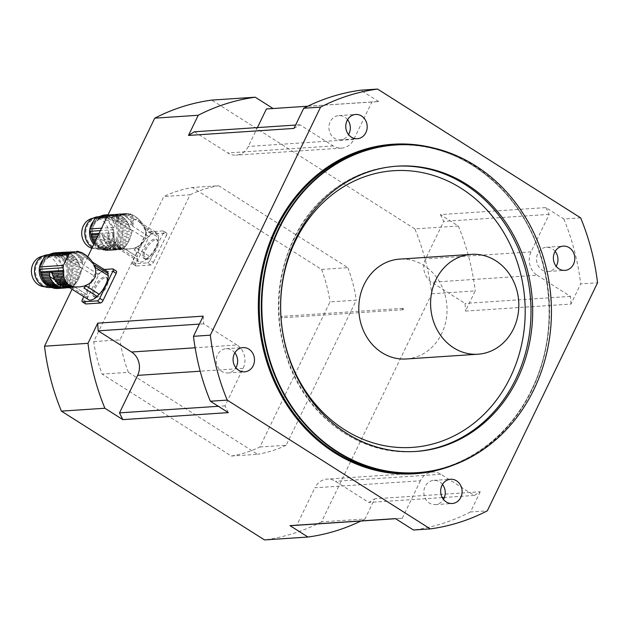 <?xml version="1.0" encoding="UTF-8"?>
<svg xmlns="http://www.w3.org/2000/svg" width="629" height="629" viewBox="0 0 629 629"><rect width="100%" height="100%" fill="white"/><g stroke="black" fill="none" stroke-linecap="round" stroke-linejoin="round"><path stroke-width="0.47" stroke-dasharray="3.15 2.36" d="M70.236 287.634L69.654 287.61L70.322 287.555A17.864 15.741 86.2 0 0 70.7 287.484L70.189 287.634M67.067 287.595A2.437 2.146 86.2 0 0 66.666 287.579L69.528 287.618M70.322 287.555A2.437 2.146 86.2 0 0 69.017 287.712M66.666 287.579A2.437 2.146 86.2 0 0 66.273 287.65M71.47 287.304L87.069 297.195A3.577 1.423 -57.6 0 0 87.069 294.812A3.577 1.423 -57.6 0 0 86.959 294.757A16.944 6.73 122.4 0 1 95.616 276.846A3.577 1.423 -57.6 0 0 98.163 274.236A16.944 6.73 122.4 0 1 106.702 271.075M98.163 274.236L82.572 264.345L82.305 263.472A17.864 15.741 86.2 0 0 82.163 263.071L82.698 263.032L82.572 264.345M82.698 263.032L82.808 261.633L81.581 261.711A2.437 2.146 86.2 0 0 82.163 263.071M89.585 258.456L87.046 258.621C84.632 257.222 83.311 257.316 83.083 258.889L82.808 261.633M91.803 261.035L90.34 261.129L87.046 258.621L92.416 262.018M90.34 261.129L92.77 263.921L95.05 268.355L95.726 272.986L94.775 277.279M94.256 278.34L90.073 283.034L84.074 286.077M83.854 286.101L77.776 287.131M79.639 286.903L80.229 286.808M74.804 287.083L73.239 287.186M88.555 299.687A16.944 6.73 122.4 0 1 87.069 297.195M82.91 260.17L80.85 260.312A2.437 2.146 86.2 0 1 80.08 259.085A17.864 15.741 86.2 0 0 79.144 257.843L88.335 257.23M83.083 258.889L80.08 259.085M78.114 251.561L69.151 252.15A2.437 2.146 86.2 0 1 67.838 252.056A17.864 15.741 86.2 0 0 66.65 252.072M77.666 251.403L67.838 252.056M79.757 251.789L70.566 252.402A17.864 15.741 86.2 0 0 69.151 252.15M71.824 252.764L80.787 252.166L71.855 252.756A2.437 2.146 86.2 0 1 70.566 252.402M81.982 252.701L73.216 253.283A17.864 15.741 86.2 0 0 71.855 252.756M83.099 253.306L74.426 253.888A2.437 2.146 86.2 0 1 73.216 253.283M84.671 254.305L75.999 254.879A17.864 15.741 86.2 0 0 74.426 253.888M85.859 255.154L77.092 255.736A2.437 2.146 86.2 0 1 75.999 254.879M87.148 256.184L78.2 256.781A17.864 15.741 86.2 0 0 77.092 255.736M78.2 256.781A2.437 2.146 86.2 0 0 79.144 257.843M81.581 261.711A17.864 15.741 86.2 0 0 80.85 260.312M62.641 252.968L62.192 253M65.094 252.253A2.437 2.146 86.2 0 0 66.21 252.174M76.707 259.305L68.789 259.832A2.437 2.146 86.2 0 0 69.56 261.059L77.485 260.532A2.437 2.146 -93.8 0 1 76.707 259.305A17.864 15.741 -93.8 0 0 75.771 258.063L67.853 258.59A2.437 2.146 86.2 0 1 66.91 257.536A17.864 15.741 86.2 0 0 65.801 256.49A2.437 2.146 86.2 0 1 64.708 255.633A17.864 15.741 86.2 0 0 63.136 254.635A2.437 2.146 86.2 0 1 61.925 254.03A17.864 15.741 86.2 0 0 60.565 253.511A2.437 2.146 86.2 0 1 59.275 253.157A17.864 15.741 86.2 0 0 57.86 252.905A2.437 2.146 86.2 0 1 56.547 252.803A17.864 15.741 86.2 0 0 55.36 252.827M90.686 259.659L88.768 259.785M78.216 261.939L70.299 262.466A2.437 2.146 86.2 0 0 70.873 263.818L78.79 263.292A2.437 2.146 -93.8 0 1 78.216 261.939A17.864 15.741 -93.8 0 0 77.485 260.532M92.738 262.364L91.598 262.442M93.635 263.865L92.77 263.921M94.342 265.289L93.682 265.328M94.963 266.861L94.484 266.893M77.634 280.644L78.806 278.34L70.511 278.899A17.864 15.741 86.2 0 1 70 279.952A2.437 2.146 86.2 0 0 69.284 281.194L77.634 280.644L76.887 281.894L68.412 282.46A17.864 15.741 86.2 0 0 69.284 281.194M78.295 279.402L70 279.952M74.647 284.874L76.18 282.964L67.507 283.537A17.864 15.741 86.2 0 1 66.454 284.607A2.437 2.146 86.2 0 0 65.4 285.487L74.647 284.874L73.837 285.684L64.189 286.329A17.864 15.741 86.2 0 0 65.4 285.487M75.386 284.009L66.454 284.607M85.976 285.456L85.489 285.487M86.959 294.757L73.239 286.053L63.018 286.989A17.864 15.741 86.2 0 1 61.697 287.571A2.437 2.146 86.2 0 0 60.431 287.988L67.327 287.705M71.792 286.399L69.858 287.028L61.697 287.571M82.69 286.51L81.825 286.565M65.841 287.846L59.04 288.302A17.864 15.741 86.2 0 0 60.431 287.988M43.684 262.568A16.44 14.491 -93.8 0 1 55.328 254.25A16.44 14.491 -93.8 0 1 70.88 269.692A16.44 14.491 -93.8 0 1 57.514 287.052A16.44 14.491 -93.8 0 1 44.25 279.347A16.44 14.491 -93.8 0 1 43.684 262.568M43.747 280.786A16.44 14.491 86.2 0 0 56.162 287.146A16.44 14.491 86.2 0 0 67.814 278.82A16.44 14.491 86.2 0 0 67.248 262.049A16.44 14.491 86.2 0 0 53.984 254.336A16.44 14.491 86.2 0 0 42.332 262.663A16.44 14.491 86.2 0 0 40.649 272.137M42.536 278.749A16.44 14.491 86.2 0 0 43.645 280.628M64.465 252.276L56.547 252.803M64.622 252.339A2.437 2.146 -93.8 0 0 65.778 252.378L57.86 252.905M65.778 252.378A17.864 15.741 -93.8 0 1 67.201 252.63L59.275 253.157M67.201 252.63A2.437 2.146 -93.8 0 0 68.482 252.984L60.565 253.511M68.482 252.984A17.864 15.741 -93.8 0 1 69.843 253.503L61.925 254.03M69.843 253.503A2.437 2.146 -93.8 0 0 71.061 254.108L63.136 254.635M71.061 254.108A17.864 15.741 -93.8 0 1 72.626 255.107L64.708 255.633M72.626 255.107A2.437 2.146 -93.8 0 0 73.719 255.964L65.801 256.49M73.719 255.964A17.864 15.741 -93.8 0 1 74.827 257.009L66.91 257.536M75.771 258.063A2.437 2.146 -93.8 0 1 74.827 257.009M68.789 259.832A17.864 15.741 86.2 0 0 67.853 258.59M70.299 262.466A17.864 15.741 86.2 0 0 69.56 261.059M78.79 263.292A17.864 15.741 -93.8 0 1 78.94 263.693L79.34 264.817L71.376 265.344A17.864 15.741 86.2 0 0 70.873 263.818M71.376 265.344A2.437 2.146 86.2 0 0 71.737 266.79L79.907 266.248L80.779 267.805L72.005 268.386A17.864 15.741 86.2 0 0 71.737 266.79M79.34 264.817L79.907 266.248M72.005 268.386A2.437 2.146 86.2 0 0 72.146 269.872L81.794 269.236L81.896 268.143L95.616 276.846M81.896 268.143L58.615 253.857M81.794 269.236L81.408 270.879L72.162 271.492A17.864 15.741 86.2 0 0 72.146 269.872M72.162 271.492A2.437 2.146 86.2 0 0 72.068 272.986L81.007 272.388L81.408 270.879M81.007 272.388L80.512 274L71.84 274.574A17.864 15.741 86.2 0 0 72.068 272.986M71.84 274.574A2.437 2.146 86.2 0 0 71.517 276.021L80.001 275.455L80.512 274M80.001 275.455L79.403 276.988L71.053 277.538A17.864 15.741 86.2 0 0 71.517 276.021M71.053 277.538A2.437 2.146 86.2 0 0 70.511 278.899M78.806 278.34L79.403 276.988M68.412 282.46A2.437 2.146 86.2 0 0 67.507 283.537M76.18 282.964L76.887 281.894M64.189 286.329A2.437 2.146 86.2 0 0 63.018 286.989M73.239 286.053L73.837 285.684M68.396 287.461L69.858 287.028L61.508 287.571M59.04 288.302A2.437 2.146 86.2 0 0 57.726 288.467M55.777 288.341A2.437 2.146 86.2 0 0 54.982 288.397M60.227 287.264L52.309 287.791A2.437 2.146 86.2 0 0 52.278 287.791M53.811 253A2.437 2.146 86.2 0 0 54.92 252.929M40.531 271.814A15.01 13.225 -93.8 0 1 52.726 255.854A15.01 13.225 -93.8 0 1 64.842 262.891A15.01 13.225 -93.8 0 1 65.361 278.207A15.01 13.225 -93.8 0 1 54.723 285.81A15.01 13.225 -93.8 0 1 41.884 277.303M66.705 278.12A15.01 13.225 -93.8 0 1 56.067 285.715A15.01 13.225 -93.8 0 1 41.876 271.618A15.01 13.225 -93.8 0 1 54.078 255.767A15.01 13.225 -93.8 0 1 66.187 262.804A15.01 13.225 -93.8 0 1 66.705 278.12M49.093 286.313A16.44 14.491 86.2 0 0 54.817 287.233A16.44 14.491 86.2 0 0 66.47 278.914A16.44 14.491 86.2 0 0 65.896 262.136A16.44 14.491 86.2 0 0 52.632 254.431A16.44 14.491 86.2 0 0 42.961 259.62M39.58 266.963A16.44 14.491 86.2 0 0 39.36 268.339M42.709 256.223A15.371 13.547 -93.8 0 1 43.944 256.082A15.371 13.547 -93.8 0 1 56.343 263.284A15.371 13.547 -93.8 0 1 56.877 278.969A15.371 13.547 -93.8 0 1 45.98 286.745A15.371 13.547 -93.8 0 1 44.738 286.761M60.919 278.694A15.371 13.547 -93.8 0 1 50.029 286.478A15.371 13.547 -93.8 0 1 35.491 272.043A15.371 13.547 -93.8 0 1 47.985 255.814A15.371 13.547 -93.8 0 1 60.384 263.016A15.371 13.547 -93.8 0 1 60.919 278.694M50.1 287.547A16.44 14.491 86.2 0 0 61.752 279.229A16.44 14.491 86.2 0 0 61.178 262.45A16.44 14.491 86.2 0 0 47.914 254.745M85.583 303.886A2.862 1.132 122.4 0 1 85.764 301.558L98.816 274.566A2.862 1.132 122.4 0 1 101.371 271.987L98.045 269.88A2.862 1.132 -57.6 0 0 95.498 272.459L98.816 274.566M83.791 296.66L95.498 272.459M112.67 268.905L115.995 271.013L101.371 271.987M104.178 269.471L98.045 269.88M96.143 297.438A11.44 4.545 -57.6 0 0 105.617 288.538A11.44 4.545 -57.6 0 0 107.079 277.829A11.44 4.545 -57.6 0 0 97.118 285.055A11.44 4.545 -57.6 0 0 94.83 297.147A11.44 4.545 -57.6 0 0 96.143 297.438M85.992 285.881A3.577 1.423 -57.6 0 0 83.885 288.019M95.026 267.191A3.577 1.423 122.4 0 1 94.908 265.21M95.034 296.739A11.44 4.545 -57.6 0 0 104.508 287.83A11.44 4.545 -57.6 0 0 105.971 277.13A11.44 4.545 -57.6 0 0 96.009 284.355A11.44 4.545 -57.6 0 0 93.721 296.44A11.44 4.545 -57.6 0 0 95.034 296.739M120.532 249.65L119.95 249.627L120.619 249.571A17.864 15.741 86.2 0 0 120.996 249.501L119.313 249.729A17.864 15.741 86.2 0 1 119.195 249.737A17.864 15.741 86.2 0 1 117.882 249.768A2.437 2.146 86.2 0 0 116.569 249.666L119.573 249.469L117.882 249.768M120.619 249.571A2.437 2.146 86.2 0 0 119.313 249.729M119.573 249.469L126.075 249.037L124.345 248.809L115.154 249.422A17.864 15.741 86.2 0 0 116.569 249.666M113.896 249.06L122.852 248.463L113.865 249.06A2.437 2.146 86.2 0 1 115.154 249.422M121.271 247.96L112.505 248.541A2.437 2.146 86.2 0 0 111.294 247.936L119.958 247.362L124.345 248.809M112.505 248.541A17.864 15.741 86.2 0 0 113.865 249.06M119.958 247.362L118.394 246.364L109.721 246.938A17.864 15.741 86.2 0 0 111.294 247.936M118.394 246.364L117.395 245.499L108.628 246.081A2.437 2.146 86.2 0 1 109.721 246.938M117.395 245.499L116.475 244.445L107.52 245.035A17.864 15.741 86.2 0 0 108.628 246.081M116.475 244.445L115.767 243.368L106.576 243.981A2.437 2.146 86.2 0 1 107.52 245.035M115.767 243.368L115.146 242.102L105.641 242.739A17.864 15.741 86.2 0 0 106.576 243.981M115.146 242.102L114.698 240.86L104.87 241.512A2.437 2.146 86.2 0 1 105.641 242.739M114.698 240.86L114.344 239.429L104.131 240.105A17.864 15.741 86.2 0 0 104.87 241.512M114.344 239.429L114.132 238.045L103.557 238.753A2.437 2.146 86.2 0 1 104.131 240.105M114.132 238.045L114.014 236.496L103.007 237.227L103.415 238.352A17.864 15.741 86.2 0 0 103.557 238.753M96.229 239.24L100.192 238.973A17.864 15.741 -93.8 0 1 100.042 238.572L99.862 234.436L101.623 234.318L102.448 235.796L113.998 235.026L114.014 236.496M102.448 235.796L103.007 237.227M113.998 235.026L114.085 233.485L101.623 234.318L137.366 256.829A3.577 1.423 -57.6 0 0 137.256 256.774A16.944 6.73 122.4 0 1 145.912 238.863A3.577 1.423 -57.6 0 0 148.46 236.252A16.944 6.73 122.4 0 1 156.998 233.092A16.944 6.73 122.4 0 1 158.5 235.655L145.205 227.226A16.944 6.73 122.4 0 1 145.323 229.215L158.618 237.644A16.944 6.73 122.4 0 1 149.584 256.333L136.289 247.897A16.944 6.73 122.4 0 1 134.181 250.035L147.477 258.464A16.944 6.73 122.4 0 1 138.852 261.703A16.944 6.73 122.4 0 1 137.366 259.211A3.577 1.423 -57.6 0 0 137.366 256.829M148.46 236.252L132.868 226.361L132.601 225.489A17.864 15.741 86.2 0 0 132.46 225.088L132.994 225.056L132.868 226.361M132.994 225.056L133.104 223.649L131.878 223.735A2.437 2.146 86.2 0 0 132.46 225.088M114.085 233.485L113.377 229.742L113.739 227.368L118.889 216.714L120.281 215.472L125.965 213.569L115.39 214.269A2.437 2.146 86.2 0 0 116.703 214.112L126.916 213.428L118.126 214.072A2.437 2.146 86.2 0 0 119.447 214.174L128.953 213.538L120.862 214.418A2.437 2.146 86.2 0 0 122.152 214.78L131.099 214.182L132.279 214.717L123.512 215.299A2.437 2.146 86.2 0 0 124.723 215.904L133.395 215.33L134.968 216.321L126.295 216.895A2.437 2.146 86.2 0 0 127.388 217.76L136.155 217.178L137.444 218.208L128.497 218.806A2.437 2.146 86.2 0 0 129.44 219.859L138.632 219.246L139.882 220.472L137.342 220.637C134.928 219.246 133.607 219.332 133.379 220.905L133.104 223.649M139.064 221.801L140.982 221.675L142.091 223.051L140.637 223.153L137.657 220.826L156.998 233.092M140.637 223.153L143.066 225.945L145.346 230.371L146.022 235.01L145.063 239.303L145.889 236.441M144.827 239.838L145.063 239.303L144.827 239.838M141.69 243.966L144.56 240.357L140.369 245.051L134.59 248.085L131.194 248.864L123.536 249.202M124.393 249.1L132.121 248.581M121.767 249.32L137.366 259.211M133.206 222.194L131.147 222.328A2.437 2.146 86.2 0 1 130.376 221.101A17.864 15.741 86.2 0 0 129.44 219.859M133.379 220.905L130.376 221.101M120.862 214.418A17.864 15.741 86.2 0 0 119.447 214.174M130.054 213.813L131.099 214.182L122.12 214.78M123.512 215.299A17.864 15.741 86.2 0 0 122.152 214.78M133.395 215.33L132.279 214.717M126.295 216.895A17.864 15.741 86.2 0 0 124.723 215.904M136.155 217.178L134.968 216.321M128.497 218.806A17.864 15.741 86.2 0 0 127.388 217.76M138.632 219.246L137.444 218.208M131.878 223.735A17.864 15.741 86.2 0 0 131.147 222.328M124.959 213.852L113.951 214.583L124.204 214.245L112.489 215.016L110.673 215.605L107.787 215.33M115.39 214.269A17.864 15.741 86.2 0 0 115.021 214.34L113.951 214.583M126.916 213.428L116.821 214.096A17.864 15.741 86.2 0 0 116.703 214.112M118.126 214.072A17.864 15.741 86.2 0 0 116.821 214.096M127.003 221.329L119.085 221.856A2.437 2.146 86.2 0 0 119.856 223.083L127.781 222.556A2.437 2.146 -93.8 0 1 127.003 221.329A17.864 15.741 -93.8 0 0 126.067 220.087L118.15 220.614A2.437 2.146 86.2 0 1 117.206 219.552A17.864 15.741 86.2 0 0 116.098 218.507A2.437 2.146 86.2 0 1 115.005 217.65A17.864 15.741 86.2 0 0 113.432 216.651A2.437 2.146 86.2 0 1 112.221 216.054A17.864 15.741 86.2 0 0 110.861 215.527A2.437 2.146 86.2 0 1 109.572 215.173A17.864 15.741 86.2 0 0 108.157 214.921A2.437 2.146 86.2 0 1 106.844 214.827A17.864 15.741 86.2 0 0 105.656 214.843M128.513 223.955L120.595 224.482A2.437 2.146 86.2 0 0 121.169 225.842L129.087 225.316A2.437 2.146 -93.8 0 1 128.513 223.955A17.864 15.741 -93.8 0 0 127.781 222.556M143.978 227.352L144.639 227.305L143.035 224.388L141.895 224.459M143.931 225.882L143.066 225.945M144.639 227.305L145.26 228.877L144.78 228.909M145.26 228.877L145.346 230.371M145.7 230.348L145.771 231.959M146.007 231.944L145.983 233.43M146.14 233.422L146.022 235.01M145.936 236.433L146.117 235.002M127.931 242.66L129.102 240.364L120.807 240.915A17.864 15.741 86.2 0 1 120.296 241.976A2.437 2.146 86.2 0 0 119.581 243.219L127.931 242.66L127.184 243.91L118.7 244.477A17.864 15.741 86.2 0 0 119.581 243.219M128.591 241.418L120.296 241.976M124.943 246.89L126.476 244.98L117.804 245.554A17.864 15.741 86.2 0 1 116.75 246.623A2.437 2.146 86.2 0 0 115.697 247.504L124.943 246.89L124.133 247.7L114.486 248.345A17.864 15.741 86.2 0 0 115.697 247.504M125.682 246.025L116.75 246.623M139.001 245.955L140.369 245.051M135.785 247.512L137.389 246.82M137.256 256.774L123.536 248.078L113.314 249.005A17.864 15.741 86.2 0 1 111.986 249.587A2.437 2.146 86.2 0 0 110.728 250.004L117.623 249.729A17.864 15.741 -93.8 0 1 117.253 249.792L109.336 250.318A17.864 15.741 86.2 0 0 110.728 250.004M122.089 248.424L120.155 249.045L111.986 249.587M132.986 248.526L136.273 247.48M114.517 249.988A17.864 15.741 -93.8 0 0 115.822 249.965A17.864 15.741 -93.8 0 0 115.94 249.957L108.023 250.484A17.864 15.741 86.2 0 1 107.905 250.491A17.864 15.741 86.2 0 1 106.592 250.515A2.437 2.146 86.2 0 0 105.279 250.421L113.196 249.894A2.437 2.146 -93.8 0 1 114.517 249.988L106.592 250.515M127.718 249.115L125.8 249.241M93.973 224.592A16.44 14.491 -93.8 0 1 105.625 216.266A16.44 14.491 -93.8 0 1 121.177 231.708A16.44 14.491 -93.8 0 1 107.811 249.076A16.44 14.491 -93.8 0 1 94.547 241.363A16.44 14.491 -93.8 0 1 93.973 224.592M94.043 242.802A16.44 14.491 86.2 0 0 106.458 249.163A16.44 14.491 86.2 0 0 118.11 240.844A16.44 14.491 86.2 0 0 117.544 224.066A16.44 14.491 86.2 0 0 104.28 216.36A16.44 14.491 86.2 0 0 92.628 224.679A16.44 14.491 86.2 0 0 90.946 234.153M92.833 240.773A16.44 14.491 86.2 0 0 93.941 242.645M108.157 214.921L116.074 214.395A2.437 2.146 -93.8 0 1 114.761 214.3L106.844 214.827M116.074 214.395A17.864 15.741 -93.8 0 1 117.489 214.646L109.572 215.173M117.489 214.646A2.437 2.146 -93.8 0 0 118.755 215.008A2.437 2.146 -93.8 0 1 118.755 215.008L110.861 215.527M110.83 215.527L118.755 215.008A17.864 15.741 -93.8 0 1 120.139 215.527L112.221 216.054M120.139 215.527A2.437 2.146 -93.8 0 0 121.358 216.124L113.432 216.651M121.358 216.124A17.864 15.741 -93.8 0 1 122.922 217.123L115.005 217.65M122.922 217.123A2.437 2.146 -93.8 0 0 124.015 217.98L116.098 218.507M124.015 217.98A17.864 15.741 -93.8 0 1 125.124 219.026L117.206 219.552M126.067 220.087A2.437 2.146 -93.8 0 1 125.124 219.026M119.085 221.856A17.864 15.741 86.2 0 0 118.15 220.614M140.982 221.675L139.882 220.472M120.595 224.482A17.864 15.741 86.2 0 0 119.856 223.083M143.035 224.388L142.091 223.051M129.087 225.316A17.864 15.741 -93.8 0 1 129.236 225.717L129.637 226.833L121.672 227.36A17.864 15.741 86.2 0 0 121.169 225.842M121.672 227.36A2.437 2.146 86.2 0 0 122.034 228.807L130.203 228.264L131.076 229.821L122.301 230.403A17.864 15.741 86.2 0 0 122.034 228.807M129.637 226.833L130.203 228.264M122.301 230.403A2.437 2.146 86.2 0 0 122.443 231.897L132.09 231.252L132.192 230.167L145.912 238.863M132.192 230.167L131.39 230.135L108.911 215.723L107.551 215.818M132.09 231.252L131.705 232.895L122.458 233.516A17.864 15.741 86.2 0 0 122.443 231.897M122.458 233.516A2.437 2.146 86.2 0 0 122.364 235.002L131.304 234.405L131.705 232.895M131.304 234.405L130.808 236.017L122.136 236.598A17.864 15.741 86.2 0 0 122.364 235.002M122.136 236.598A2.437 2.146 86.2 0 0 121.814 238.037L130.297 237.479L130.808 236.017M130.297 237.479L129.7 239.004L121.35 239.563A17.864 15.741 86.2 0 0 121.814 238.037M121.35 239.563A2.437 2.146 86.2 0 0 120.807 240.915M129.102 240.364L129.7 239.004M118.7 244.477A2.437 2.146 86.2 0 0 117.804 245.554M126.476 244.98L127.184 243.91M141.784 243.966L140.519 245.043M139.245 245.939L137.743 246.796M114.486 248.345A2.437 2.146 86.2 0 0 113.314 249.005M123.536 248.078L124.133 247.7M118.692 249.477L120.155 249.045L111.797 249.595M109.336 250.318A2.437 2.146 86.2 0 0 108.023 250.484M115.94 249.957A2.437 2.146 -93.8 0 1 117.253 249.792M113.196 249.894A17.864 15.741 -93.8 0 1 111.781 249.642L103.864 250.169A17.864 15.741 86.2 0 0 105.279 250.421M103.864 250.169A2.437 2.146 86.2 0 0 102.574 249.815L110.5 249.288A2.437 2.146 -93.8 0 1 110.523 249.281A2.437 2.146 -93.8 0 1 111.781 249.642M102.606 249.807L110.523 249.281A17.864 15.741 -93.8 0 1 109.139 248.762L101.214 249.288A17.864 15.741 86.2 0 0 102.574 249.815M101.214 249.288A2.437 2.146 86.2 0 0 100.003 248.683L107.921 248.156A2.437 2.146 -93.8 0 1 109.139 248.762M107.921 248.156A17.864 15.741 -93.8 0 1 106.348 247.166L98.431 247.692A17.864 15.741 86.2 0 0 100.003 248.683M98.431 247.692A2.437 2.146 86.2 0 0 97.338 246.835L105.255 246.309A2.437 2.146 -93.8 0 1 106.348 247.166M105.255 246.309A17.864 15.741 -93.8 0 1 104.155 245.263L96.229 245.79A17.864 15.741 86.2 0 0 97.338 246.835M96.229 245.79A2.437 2.146 86.2 0 0 95.286 244.728L103.203 244.201A2.437 2.146 -93.8 0 1 104.155 245.263M103.203 244.201A17.864 15.741 -93.8 0 1 102.268 242.959L94.35 243.486A17.864 15.741 86.2 0 0 95.286 244.728M102.268 242.959A2.437 2.146 -93.8 0 0 101.497 241.733L94.806 242.181M101.497 241.733A17.864 15.741 -93.8 0 1 100.766 240.333L95.529 240.679M100.192 238.973A2.437 2.146 -93.8 0 1 100.766 240.333M99.72 237.447L97.008 237.628M99.563 235.993L97.739 236.111M101.639 215.747L109.768 215.204L110.665 214.803L107.952 214.984M110.665 214.803L111.647 214.56A17.864 15.741 -93.8 0 1 112.025 214.497L108.062 214.756M104.107 215.024A2.437 2.146 86.2 0 0 105.216 214.945M112.025 214.497A2.437 2.146 -93.8 0 0 113.33 214.332L113.456 214.324A17.864 15.741 -93.8 0 1 114.761 214.3M90.828 233.831A15.01 13.225 -93.8 0 1 103.022 217.87A15.01 13.225 -93.8 0 1 115.131 224.915A15.01 13.225 -93.8 0 1 115.657 240.231A15.01 13.225 -93.8 0 1 105.019 247.826A15.01 13.225 -93.8 0 1 92.18 239.319M117.002 240.136A15.01 13.225 -93.8 0 1 106.364 247.74A15.01 13.225 -93.8 0 1 92.172 233.634A15.01 13.225 -93.8 0 1 104.375 217.783A15.01 13.225 -93.8 0 1 116.483 224.82A15.01 13.225 -93.8 0 1 117.002 240.136M93.784 244.288A16.44 14.491 86.2 0 0 105.114 249.257A16.44 14.491 86.2 0 0 116.766 240.931A16.44 14.491 86.2 0 0 116.192 224.152A16.44 14.491 86.2 0 0 102.928 216.447A16.44 14.491 86.2 0 0 93.257 221.636M89.876 228.98A16.44 14.491 86.2 0 0 89.656 230.356M93.006 218.247A15.371 13.547 -93.8 0 1 94.24 218.098A15.371 13.547 -93.8 0 1 106.639 225.308A15.371 13.547 -93.8 0 1 107.174 240.986A15.371 13.547 -93.8 0 1 96.276 248.769A15.371 13.547 -93.8 0 1 91.873 248.243M111.215 240.718A15.371 13.547 -93.8 0 1 100.325 248.494A15.371 13.547 -93.8 0 1 85.788 234.059A15.371 13.547 -93.8 0 1 98.281 217.831A15.371 13.547 -93.8 0 1 110.68 225.033A15.371 13.547 -93.8 0 1 111.215 240.718M92.282 247.401A16.44 14.491 86.2 0 0 100.396 249.564A16.44 14.491 86.2 0 0 112.048 241.245A16.44 14.491 86.2 0 0 111.475 224.467A16.44 14.491 86.2 0 0 98.21 216.761M147.508 262.898A2.862 1.132 -57.6 0 0 150.064 260.32L153.382 262.427A2.862 1.132 122.4 0 1 150.834 265.006L147.508 262.898L132.884 263.873L136.21 265.981A2.862 1.132 122.4 0 1 135.88 265.91A2.862 1.132 122.4 0 1 136.061 263.582L149.112 236.583A2.862 1.132 122.4 0 1 151.668 234.004L148.342 231.897A2.862 1.132 -57.6 0 0 145.786 234.475L149.112 236.583M150.834 265.006L136.21 265.981M136.061 263.582L132.743 261.475L145.786 234.475M150.064 260.32L163.115 233.328A2.862 1.132 -57.6 0 0 163.296 231A2.862 1.132 -57.6 0 0 162.966 230.922L166.292 233.037L151.668 234.004M162.966 230.922L148.342 231.897M153.382 262.427L166.433 235.435L163.115 233.328M158.618 237.644A3.577 1.423 122.4 0 1 158.5 235.655M149.584 256.333A3.577 1.423 -57.6 0 0 147.477 258.464M132.743 261.475A2.862 1.132 -57.6 0 0 132.554 263.795A2.862 1.132 -57.6 0 0 132.884 263.873M146.439 259.462A11.44 4.545 -57.6 0 0 155.913 250.554A11.44 4.545 -57.6 0 0 157.376 239.846A11.44 4.545 -57.6 0 0 147.414 247.071A11.44 4.545 -57.6 0 0 145.126 259.164A11.44 4.545 -57.6 0 0 146.439 259.462M166.292 233.037A2.862 1.132 122.4 0 1 166.622 233.107A2.862 1.132 122.4 0 1 166.433 235.435M136.289 247.897A3.577 1.423 -57.6 0 0 134.181 250.035M145.323 229.215A3.577 1.423 122.4 0 1 145.205 227.226M145.33 258.755A11.44 4.545 -57.6 0 0 154.805 249.855A11.44 4.545 -57.6 0 0 156.267 239.146A11.44 4.545 -57.6 0 0 146.305 246.371A11.44 4.545 -57.6 0 0 144.017 258.464A11.44 4.545 -57.6 0 0 145.33 258.755M259.871 447.007L286.156 445.253L356.297 300.167L330.005 301.912L259.871 447.007A135.801 119.683 -93.8 0 1 231.338 456.041L102.134 374.098A135.801 119.683 -93.8 0 1 93.682 341.61L163.815 196.523A135.801 119.683 -93.8 0 1 192.348 187.481L218.633 185.736L347.837 267.671L321.553 269.424L192.348 187.481M93.682 341.61L119.966 339.864L190.1 194.77L163.815 196.523M231.338 456.041L257.623 454.295L128.418 372.352L102.134 374.098M321.553 269.424A135.801 119.683 -93.8 0 1 330.005 301.912M580.661 217.87L563.812 218.986L545.846 207.594L440.363 214.615L458.329 226.008L414.857 228.893A221.573 195.281 -93.8 0 1 431.746 293.814L321.498 521.866L364.977 518.98L374.727 498.805L480.21 491.792A208.71 183.943 -93.8 0 1 474.282 495.448L440.898 474.282A17.156 15.12 86.2 0 0 432.548 472.088A17.156 15.12 86.2 0 0 420.392 480.776L314.909 487.789A17.156 15.12 86.2 0 1 327.064 479.109A17.156 15.12 86.2 0 1 335.422 481.295L368.806 502.461A208.71 183.943 -93.8 0 0 374.727 498.805M431.746 293.814L475.217 290.928L465.468 311.096L570.951 304.082L580.701 283.907L597.55 282.791M480.21 491.792L470.453 511.959L487.302 510.842M414.857 228.893L211.761 100.097M293.963 128.426A208.71 183.943 -93.8 0 1 299.884 124.762L333.268 145.936A17.156 15.12 86.2 0 0 341.626 148.122A17.156 15.12 86.2 0 0 353.781 139.441L371.904 101.953A208.71 183.943 -93.8 0 1 373.233 101.859A208.71 183.943 -93.8 0 1 378.682 101.583L273.072 108.518M378.682 101.583L360.716 90.199M72.06 289.222L87.745 256.789M194.4 131.783L227.784 152.949A17.156 15.12 86.2 0 0 236.142 155.135A17.156 15.12 86.2 0 0 248.298 146.455L257.418 127.593M267.75 108.872A208.71 183.943 -93.8 0 1 273.198 108.605M458.329 226.008A221.573 195.281 -93.8 0 1 475.217 290.928M440.363 214.615A208.71 183.943 -93.8 0 1 443.689 221.384L425.574 258.873A17.156 15.12 86.2 0 0 431.651 282.232L465.035 303.406A208.71 183.943 -93.8 0 1 465.468 311.096M364.977 518.98A221.573 195.281 -93.8 0 1 360.881 521.024M395.617 518.713L400.932 518.359A208.71 183.943 -93.8 0 0 402.269 518.265L296.786 525.278L314.909 487.789M296.786 525.278A208.71 183.943 -93.8 0 1 295.449 525.372M321.498 521.866A221.573 195.281 -93.8 0 1 264.494 539.926M128.418 372.352A135.801 119.683 -93.8 0 1 119.966 339.864M286.156 445.253A135.801 119.683 -93.8 0 1 257.623 454.295M347.837 267.671A135.801 119.683 -93.8 0 1 356.297 300.167M190.1 194.77A135.801 119.683 -93.8 0 1 218.633 185.736M234.861 352.822A12.148 10.709 86.2 0 0 226.126 348.718A12.148 10.709 86.2 0 0 216.455 358.098A12.148 10.709 86.2 0 0 221.817 371.417A12.148 10.709 86.2 0 0 227.737 372.966A12.148 10.709 86.2 0 0 235.851 367.737M470.453 511.959A221.573 195.281 -93.8 0 1 413.45 530.019M442.47 484.487A12.148 10.709 86.2 0 0 433.735 480.375A12.148 10.709 86.2 0 0 425.125 486.531A12.148 10.709 86.2 0 0 425.542 498.931A12.148 10.709 86.2 0 0 435.347 504.623A12.148 10.709 86.2 0 0 443.461 499.395M563.812 218.986A221.573 195.281 -93.8 0 1 580.701 283.907M555.171 251.356A12.148 10.709 86.2 0 0 546.436 247.252A12.148 10.709 86.2 0 0 536.765 256.632A12.148 10.709 86.2 0 0 542.127 269.951A12.148 10.709 86.2 0 0 548.048 271.5A12.148 10.709 86.2 0 0 556.162 266.271M347.562 119.699A12.148 10.709 86.2 0 0 338.827 115.587A12.148 10.709 86.2 0 0 330.209 121.743A12.148 10.709 86.2 0 0 330.634 134.142A12.148 10.709 86.2 0 0 340.438 139.835A12.148 10.709 86.2 0 0 348.552 134.606M469.226 162.023A164.397 144.882 -93.8 0 1 533.707 389.634A164.397 144.882 -93.8 0 1 488.112 446.016M406.248 358.978A50.037 44.093 86.2 0 0 441.7 333.645A50.037 44.093 86.2 0 0 439.97 282.594A50.037 44.093 86.2 0 0 399.604 259.132M299.884 124.762L295.591 125.053M371.904 101.953L307.793 106.215M545.846 207.594A208.71 183.943 -93.8 0 1 549.172 214.371L531.049 251.859A17.156 15.12 86.2 0 0 537.127 275.219L431.651 282.232M537.127 275.219L570.511 296.393A208.71 183.943 -93.8 0 1 570.951 304.082M549.172 214.371L443.689 221.384M570.511 296.393L465.035 303.406M400.932 518.359A208.71 183.943 -93.8 0 1 395.484 518.626M402.269 518.265L420.392 480.776M474.282 495.448L444.404 497.437M442.266 497.578L368.806 502.461M228.327 412.616A208.71 183.943 -93.8 0 1 224.993 405.847L243.116 368.358A17.156 15.12 86.2 0 0 237.039 344.999L195.116 347.782M237.039 344.999L203.654 323.825A208.71 183.943 -93.8 0 1 203.222 316.135M224.993 405.847L218.342 406.287M203.654 323.825L199.362 324.108M402.371 308.705A0.715 0.629 86.2 0 0 402.969 309.767A0.715 0.629 86.2 0 0 402.875 308.344A0.715 0.629 86.2 0 0 402.371 308.705M281.053 316.772A0.715 0.629 -93.8 0 1 282.232 317.079A0.715 0.629 -93.8 0 1 281.077 317.503A0.715 0.629 -93.8 0 1 281.053 316.772M85.764 301.558L82.446 299.451M82.305 263.472L64.724 252.323M62.114 253.023L78.94 263.693M53.119 276.328L70.7 287.484M67.185 287.618L54.88 279.811M123.127 214.78L110.673 215.605M99.862 234.436L98.509 234.523M114.006 232.384L99.06 233.383M113.377 229.742L100.404 230.607M113.739 227.368L101.576 228.178M118.889 216.714L106.726 217.524M120.281 215.472L107.3 216.329M122.372 215.079L107.425 216.069M132.601 225.489L115.021 214.34M111.647 214.56L129.236 225.717M103.415 238.352L120.996 249.501M117.623 249.729L100.042 238.572M433.177 147.901A165.113 145.511 -93.8 0 1 531.906 390.137A165.113 145.511 -93.8 0 1 454.256 464.784M531.686 389.768A164.397 144.882 86.2 0 0 525.986 222.013A164.397 144.882 86.2 0 0 393.361 144.929C434.513 142.948 470.594 157.675 501.596 189.117C550.517 238.627 563.615 326.231 531.599 389.807C508.837 437.792 463.424 470.225 415.179 473A164.397 144.882 86.2 0 0 531.686 389.768M415.274 451.496A142.956 125.989 -93.8 0 1 414.432 451.559A142.956 125.989 -93.8 0 1 299.113 384.531A142.956 125.989 -93.8 0 1 294.152 238.658A142.956 125.989 -93.8 0 1 395.46 166.284A142.956 125.989 -93.8 0 1 396.301 166.229M333.268 145.936L227.784 152.949M353.781 139.441L248.298 146.455M531.049 251.859L425.574 258.873M440.898 474.282L335.422 481.295M243.116 368.358L200.195 371.212M70.495 287.453L69.764 287.508M72.563 286.447L63.6 287.044M78.405 251.584L68.758 252.221M73.907 252.229L62.413 252.992M76.125 251.6L65.66 252.3M76.321 286.934L74.096 287.083M55.328 254.25L53.984 254.336M57.514 287.052L56.162 287.146M65.385 252.449L57.467 252.976M68.459 252.984L60.533 253.511M66.391 287.728L58.473 288.255M63.293 287.799L55.376 288.326M59.448 253.188L51.342 253.731M62.287 252.52L54.369 253.047M54.078 255.767L52.726 255.854M56.067 285.715L54.723 285.81M47.985 255.814L43.944 256.082M50.029 286.478L45.98 286.745M52.632 254.431L48.189 254.721M54.817 287.233L51.374 287.461M50.855 271.846L87.069 294.812M107.079 277.829L105.971 277.13M94.83 297.147L93.721 296.44M120.485 249.658L119.195 249.737M120.792 249.477L120.06 249.524M138.852 261.703L119.51 249.438L116.963 249.595M128.701 213.601L119.054 214.245M126.421 213.616L115.956 214.316M115.822 249.965L107.905 250.491M105.625 216.266L104.28 216.36M107.811 249.076L106.458 249.163M115.681 214.465L107.763 214.992M116.687 249.744L108.77 250.271M113.59 249.823L105.672 250.35M112.583 214.536L104.666 215.063M104.375 217.783L103.022 217.87M106.364 247.74L105.019 247.826M98.281 217.831L94.24 218.098M100.325 248.494L96.276 248.769M102.928 216.447L98.486 216.746M105.114 249.257L100.396 249.564M135.88 265.91L132.554 263.795M166.622 233.107L163.296 231M157.376 239.846L156.267 239.146M145.126 259.164L144.017 258.464M227.737 372.966L244.587 371.841M226.126 348.718L242.975 347.593M435.347 504.623L452.196 503.507M433.735 480.375L450.584 479.259M548.048 271.5L564.897 270.376M546.436 247.252L563.285 246.128M340.438 139.835L357.288 138.718M338.827 115.587L355.676 114.47M397.143 166.166L395.46 166.284C353.121 168.714 313.399 197.144 293.617 238.894C274.582 280.628 273.418 323.298 290.111 366.911C311.08 420.243 362.972 455.75 414.432 451.559L416.115 451.441M341.626 148.122L236.142 155.135M432.548 472.088L327.064 479.109M307.809 106.207L373.233 101.859M402.875 308.344L281.556 316.411M402.969 309.767L281.65 317.834"/><path stroke-width="0.94" d="M69.528 287.618L67.586 287.744A17.864 15.741 86.2 0 0 68.899 287.72A17.864 15.741 86.2 0 0 69.017 287.712L68.899 287.72M92.416 262.018L106.702 271.075A16.944 6.73 122.4 0 1 108.204 273.639L94.908 265.21A16.944 6.73 122.4 0 1 95.026 267.191L108.322 275.628A16.944 6.73 122.4 0 1 99.288 294.309L85.992 285.881A16.944 6.73 122.4 0 1 83.885 288.019L97.18 296.448A16.944 6.73 122.4 0 1 88.555 299.687L69.261 287.445L66.273 287.65A17.864 15.741 86.2 0 1 64.858 287.398A2.437 2.146 86.2 0 0 63.623 287.036M67.586 287.744A2.437 2.146 86.2 0 0 67.067 287.595M69.276 287.445L75.779 287.013L74.049 286.785L64.858 287.398M72.563 286.447L63.568 287.044A17.864 15.741 86.2 0 1 62.208 286.517A2.437 2.146 86.2 0 0 60.997 285.92L69.662 285.338L70.975 285.936L62.208 286.517M70.975 285.936L74.049 286.785M69.662 285.338L68.097 284.347L59.425 284.921A17.864 15.741 86.2 0 0 60.997 285.92M68.097 284.347L67.099 283.482L58.332 284.064A2.437 2.146 86.2 0 1 59.425 284.921M67.099 283.482L66.179 282.421L57.223 283.019A17.864 15.741 86.2 0 0 58.332 284.064M66.179 282.421L65.471 281.352L56.28 281.957A2.437 2.146 86.2 0 1 57.223 283.019M65.471 281.352L64.85 280.086L55.344 280.715A17.864 15.741 86.2 0 0 56.28 281.957M64.85 280.086L64.402 278.836L54.574 279.488A2.437 2.146 86.2 0 1 55.344 280.715M64.402 278.836L64.056 277.405L53.835 278.089A17.864 15.741 86.2 0 0 54.574 279.488M64.056 277.405L63.836 276.029L53.261 276.729A2.437 2.146 86.2 0 1 53.835 278.089M63.836 276.029L63.718 274.48L52.71 275.211L53.119 276.328A17.864 15.741 86.2 0 0 53.261 276.729M50.918 287.272A17.864 15.741 86.2 0 0 52.278 287.791L60.203 287.264A17.864 15.741 -93.8 0 1 58.843 286.745L50.918 287.272A2.437 2.146 86.2 0 0 49.707 286.667L57.624 286.14A17.864 15.741 -93.8 0 1 56.052 285.149L48.134 285.676A2.437 2.146 86.2 0 0 47.041 284.811L54.967 284.284A17.864 15.741 -93.8 0 1 53.858 283.247L45.933 283.773A2.437 2.146 86.2 0 0 44.989 282.712L52.907 282.185A17.864 15.741 -93.8 0 1 51.971 280.943L44.054 281.47A2.437 2.146 86.2 0 0 43.283 280.243L51.201 279.716A17.864 15.741 -93.8 0 1 50.469 278.309L42.552 278.836A2.437 2.146 86.2 0 0 41.97 277.483L49.895 276.957A17.864 15.741 -93.8 0 1 49.746 276.556L49.565 272.412L51.326 272.294L52.152 273.78L63.702 273.01L63.718 274.48M52.152 273.78L52.71 275.211M63.702 273.01L63.788 271.469L51.326 272.294L50.855 271.846M94.775 277.279L95.639 274.417L95.71 269.927L94.963 266.861L92.738 262.364L89.585 258.456L85.859 255.154L81.982 252.701L78.114 251.561M76.321 286.934L79.639 286.903M75.504 287.217L74.804 287.083M78.656 251.521L77.666 251.403L78.656 251.521M63.788 271.469L63.081 267.726L63.443 265.352L68.592 254.698L69.984 253.448L73.75 252.229L58.615 253.707L59.315 253.188L51.153 253.731A17.864 15.741 86.2 0 0 49.888 254.289A4.285 3.782 86.2 0 1 48.936 254.596L46.467 255.012A2.862 2.516 86.2 0 0 44.738 256.286A100.05 88.178 86.2 0 0 39.588 266.94A2.862 2.516 86.2 0 0 39.564 269.291L40.571 271.909A4.285 3.782 86.2 0 1 40.846 272.994A17.864 15.741 86.2 0 0 41.105 274.511A2.437 2.146 86.2 0 1 41.467 275.958A17.864 15.741 86.2 0 0 41.97 277.483M74.662 251.836L65.094 252.253A17.864 15.741 86.2 0 0 64.724 252.323L73.907 252.229M63.663 252.567L62.192 253M66.65 252.072A17.864 15.741 86.2 0 0 66.525 252.08L66.407 252.087A2.437 2.146 86.2 0 1 66.21 252.174M76.62 251.411L77.666 251.403M80.229 286.808L84.294 286.069L88.948 283.923L92.526 280.856L94.264 278.34M67.437 287.681L67.327 287.705A17.864 15.741 -93.8 0 1 66.957 287.775L65.841 287.846M65.408 287.956L57.726 288.467A17.864 15.741 86.2 0 1 57.609 288.475A17.864 15.741 86.2 0 1 56.295 288.499A2.437 2.146 86.2 0 0 55.777 288.341M66.957 287.775A2.437 2.146 -93.8 0 0 65.644 287.94A17.864 15.741 -93.8 0 1 65.526 287.948A17.864 15.741 -93.8 0 1 64.221 287.972L56.295 288.499M40.649 272.137A16.44 14.491 86.2 0 0 42.536 278.749M64.622 252.339A2.437 2.146 -93.8 0 1 64.465 252.276A17.864 15.741 -93.8 0 0 63.159 252.308L55.234 252.834A17.864 15.741 86.2 0 0 55.116 252.842A2.437 2.146 86.2 0 1 54.92 252.929M64.221 287.972A2.437 2.146 -93.8 0 0 62.9 287.87L54.982 288.397A17.864 15.741 86.2 0 1 53.567 288.153A2.437 2.146 86.2 0 0 52.333 287.791M62.9 287.87A17.864 15.741 -93.8 0 1 61.485 287.626L53.567 288.153M60.203 287.264A2.437 2.146 -93.8 0 1 61.485 287.626M57.624 286.14A2.437 2.146 -93.8 0 1 58.843 286.745M48.134 285.676A17.864 15.741 86.2 0 0 49.707 286.667M54.967 284.284A2.437 2.146 -93.8 0 1 56.052 285.149M45.933 283.773A17.864 15.741 86.2 0 0 47.041 284.811M52.907 282.185A2.437 2.146 -93.8 0 1 53.858 283.247M44.054 281.47A17.864 15.741 86.2 0 0 44.989 282.712M51.201 279.716A2.437 2.146 -93.8 0 1 51.971 280.943M42.552 278.836A17.864 15.741 86.2 0 0 43.283 280.243M49.895 276.957A2.437 2.146 -93.8 0 1 50.469 278.309M49.424 275.431L41.467 275.958M49.266 273.969L41.105 274.511M58.607 253.857L49.888 254.289M51.523 253.707A2.437 2.146 86.2 0 0 52.411 253.314L61.351 252.543A17.864 15.741 -93.8 0 1 61.728 252.473L53.811 253A17.864 15.741 86.2 0 0 52.411 253.314M60.368 252.787L59.448 253.188M61.728 252.473A2.437 2.146 -93.8 0 0 63.034 252.315L55.116 252.842M41.884 277.303A15.01 13.225 -93.8 0 1 40.531 271.814M42.961 259.62A16.44 14.491 86.2 0 0 39.58 266.963M39.36 268.339A16.44 14.491 86.2 0 0 49.093 286.313M44.738 286.761A15.371 13.547 -93.8 0 1 31.45 272.31A15.371 13.547 -93.8 0 1 42.709 256.223M48.189 254.721L47.914 254.745A16.44 14.491 86.2 0 0 34.548 272.105A16.44 14.491 86.2 0 0 50.1 287.547L51.374 287.461M97.212 300.882A2.862 1.132 -57.6 0 0 99.767 298.303L103.085 300.41A2.862 1.132 122.4 0 1 100.538 302.989L97.212 300.882L82.588 301.849L85.914 303.964A2.862 1.132 122.4 0 1 85.583 303.886L82.257 301.778A2.862 1.132 -57.6 0 0 82.588 301.849M100.538 302.989L85.914 303.964M82.257 301.778A2.862 1.132 -57.6 0 1 82.446 299.451L83.791 296.66M99.767 298.303L112.819 271.303A2.862 1.132 -57.6 0 0 113 268.976A2.862 1.132 -57.6 0 0 112.67 268.905L104.178 269.471M103.085 300.41L116.137 273.411L112.819 271.303M108.322 275.628A3.577 1.423 122.4 0 1 108.204 273.639M99.288 294.309A3.577 1.423 -57.6 0 0 97.18 296.448M113 268.976L116.326 271.091A2.862 1.132 122.4 0 1 116.137 273.411M90.946 234.153A16.44 14.491 86.2 0 0 92.833 240.773M94.279 243.274A2.437 2.146 86.2 0 0 93.579 242.259L94.806 242.181M95.529 240.679L92.848 240.86A17.864 15.741 86.2 0 0 93.579 242.259M92.848 240.86A2.437 2.146 86.2 0 0 92.266 239.5L96.229 239.24M97.008 237.628L91.763 237.974A17.864 15.741 86.2 0 0 92.266 239.5M91.763 237.974A2.437 2.146 86.2 0 0 91.402 236.535L97.739 236.111M98.509 234.523L91.142 235.01A17.864 15.741 86.2 0 0 91.402 236.535M91.142 235.01A4.285 3.782 86.2 0 0 90.867 233.925L89.861 231.307A2.862 2.516 86.2 0 1 89.884 228.956A100.05 88.178 86.2 0 1 95.034 218.302A2.862 2.516 86.2 0 1 96.764 217.029L99.233 216.62A4.285 3.782 86.2 0 0 100.184 216.305A17.864 15.741 86.2 0 1 101.45 215.755L107.787 215.33M101.819 215.723A2.437 2.146 86.2 0 0 102.708 215.338L107.952 214.984M108.062 214.756L104.107 215.024A17.864 15.741 86.2 0 0 102.708 215.338M92.18 239.319A15.01 13.225 -93.8 0 1 90.828 233.831M93.257 221.636A16.44 14.491 86.2 0 0 89.876 228.98M89.656 230.356A16.44 14.491 86.2 0 0 93.784 244.288M91.873 248.243A15.371 13.547 -93.8 0 1 81.723 232.518A15.371 13.547 -93.8 0 1 93.006 218.247M98.486 216.746L98.21 216.761A16.44 14.491 86.2 0 0 85.143 229.388A16.44 14.491 86.2 0 0 92.282 247.401M61.406 411.13L264.494 539.926L307.966 537.032L290.008 525.64L395.484 518.626L413.45 530.019L430.299 528.903L227.211 400.107L210.361 401.223L228.327 412.616L122.844 419.629L104.878 408.245L61.406 411.13A221.573 195.281 -93.8 0 1 44.517 346.209L72.06 289.222M430.299 528.903A221.573 195.281 86.2 0 0 487.302 510.842L597.55 282.791A221.573 195.281 86.2 0 0 580.661 217.87L377.573 89.074L360.716 90.199A221.573 195.281 -93.8 0 0 303.713 108.251L320.562 107.134L210.322 335.186L193.473 336.303L203.222 316.135L97.739 323.149L87.989 343.316L44.517 346.209M303.713 108.251L293.963 128.426L188.48 135.439L198.229 115.264L154.758 118.158A221.573 195.281 -93.8 0 1 211.761 100.097L255.24 97.212L273.072 108.518M87.745 256.789L154.758 118.158M198.229 115.264A221.573 195.281 -93.8 0 1 255.24 97.212M188.48 135.439A208.71 183.943 -93.8 0 1 194.4 131.783L295.591 125.053M307.793 106.215L266.421 108.966L257.418 127.593M266.421 108.966A208.71 183.943 -93.8 0 1 267.75 108.872L307.809 106.207M360.881 521.024A221.573 195.281 -93.8 0 1 307.966 537.032M395.617 518.713L295.449 525.372A208.71 183.943 -93.8 0 1 290.008 525.64M104.878 408.245A221.573 195.281 -93.8 0 1 87.989 343.316M122.844 419.629A208.71 183.943 -93.8 0 1 119.518 412.86L137.633 375.371A17.156 15.12 86.2 0 0 131.555 352.012L98.171 330.838A208.71 183.943 -93.8 0 1 97.739 323.149M210.361 401.223A221.573 195.281 -93.8 0 1 193.473 336.303M210.322 335.186A221.573 195.281 86.2 0 0 227.211 400.107M253.196 365.693A12.148 10.709 86.2 0 0 252.779 353.294A12.148 10.709 86.2 0 0 242.975 347.593A12.148 10.709 86.2 0 0 233.1 360.433A12.148 10.709 86.2 0 0 244.587 371.841A12.148 10.709 86.2 0 0 253.196 365.693M235.851 367.737A12.148 10.709 86.2 0 0 236.347 366.817A12.148 10.709 86.2 0 0 234.861 352.822M441.975 485.407A12.148 10.709 86.2 0 0 442.391 497.806A12.148 10.709 86.2 0 0 452.196 503.507A12.148 10.709 86.2 0 0 460.805 497.35A12.148 10.709 86.2 0 0 460.389 484.951A12.148 10.709 86.2 0 0 450.584 479.259A12.148 10.709 86.2 0 0 441.975 485.407M443.461 499.395A12.148 10.709 86.2 0 0 442.47 484.487M558.977 268.827A12.148 10.709 86.2 0 0 564.897 270.376A12.148 10.709 86.2 0 0 573.506 264.227A12.148 10.709 86.2 0 0 573.082 251.828A12.148 10.709 86.2 0 0 563.285 246.128A12.148 10.709 86.2 0 0 553.614 255.508A12.148 10.709 86.2 0 0 558.977 268.827M556.162 266.271A12.148 10.709 86.2 0 0 555.171 251.356M377.573 89.074A221.573 195.281 86.2 0 0 320.562 107.134M365.897 132.562A12.148 10.709 86.2 0 0 365.473 120.163A12.148 10.709 86.2 0 0 355.676 114.47A12.148 10.709 86.2 0 0 345.793 127.302A12.148 10.709 86.2 0 0 357.288 138.718A12.148 10.709 86.2 0 0 365.897 132.562M348.552 134.606A12.148 10.709 86.2 0 0 349.048 133.686A12.148 10.709 86.2 0 0 347.562 119.699M533.895 389.516A164.2 144.717 86.2 0 0 469.352 162.093A164.2 144.717 86.2 0 0 262.238 318.408A164.2 144.717 86.2 0 0 488.23 445.922A164.2 144.717 86.2 0 0 533.895 389.516M295.834 238.548A142.956 125.989 -93.8 0 1 397.143 166.166A142.956 125.989 -93.8 0 1 532.338 300.45A142.956 125.989 -93.8 0 1 416.115 451.441A142.956 125.989 -93.8 0 1 300.796 384.413A142.956 125.989 -93.8 0 1 295.834 238.548M488.112 446.016A164.397 144.882 -93.8 0 1 487.986 446.103A164.397 144.882 -93.8 0 1 417.2 472.859A164.397 144.882 -93.8 0 1 261.727 318.447A164.397 144.882 -93.8 0 1 395.382 144.796A164.397 144.882 -93.8 0 1 469.092 161.944A164.397 144.882 -93.8 0 1 469.226 162.023M471.388 254.36L399.604 259.132A50.037 44.093 86.2 0 0 358.923 311.976A50.037 44.093 86.2 0 0 406.248 358.978L478.024 354.206A50.037 44.093 86.2 0 0 513.484 328.873A50.037 44.093 86.2 0 0 511.747 277.814A50.037 44.093 86.2 0 0 471.388 254.36A50.037 44.093 86.2 0 0 430.708 307.204A50.037 44.093 86.2 0 0 478.024 354.206M444.404 497.437L442.266 497.578M218.342 406.287L119.518 412.86M199.362 324.108L98.171 330.838M72.83 252.764L60.376 253.589M49.565 272.412L40.846 272.994M63.71 270.368L40.571 271.909M63.081 267.726L39.564 269.291M63.443 265.352L39.588 266.94M68.592 254.698L44.738 256.286M69.984 253.448L46.467 255.012M72.076 253.055L48.936 254.596M61.351 252.543L62.114 253.023M54.88 279.811L49.746 276.556M99.06 233.383L90.867 233.925M100.404 230.607L89.861 231.307M101.576 228.178L89.884 228.956M106.726 217.524L95.034 218.302M107.3 216.329L96.764 217.029M107.425 216.069L99.233 216.62M107.551 215.818L100.184 216.305M454.256 464.784A165.113 145.511 -93.8 0 1 258.739 318.644A165.113 145.511 -93.8 0 1 433.177 147.901M395.382 144.796L393.361 144.929A164.397 144.882 86.2 0 0 259.706 318.581A164.397 144.882 86.2 0 0 415.179 473L417.2 472.859M295.457 240.899A138.663 122.207 86.2 0 0 406.137 447.644A138.663 122.207 86.2 0 0 507.178 238.619A138.663 122.207 86.2 0 0 295.457 240.899M396.301 166.229A142.956 125.989 -93.8 0 1 530.656 300.56A142.956 125.989 -93.8 0 1 415.274 451.496M200.195 371.212L137.633 375.371M195.116 347.782L131.555 352.012M65.526 287.948L57.609 288.475"/></g></svg>
